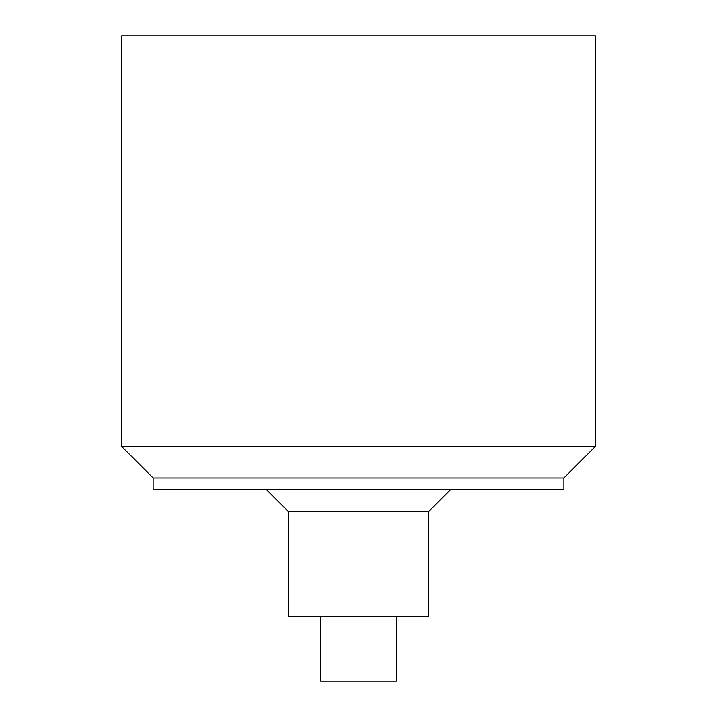 <?xml version="1.0" encoding="UTF-8"?>
<svg xmlns="http://www.w3.org/2000/svg" width="717" height="717" viewBox="0 0 717 717"><rect width="100%" height="100%" fill="white"/><g stroke="black" fill="none" stroke-linecap="round" stroke-linejoin="round"><path stroke-width="1.08" d="M450.375 489.828L266.625 489.828L288.243 511.445L428.757 511.445L450.375 489.828L432.638 489.828M358.5 489.828L153.124 489.828L153.124 477.943L563.876 477.943L563.876 489.828L358.5 489.828M396.331 616.297L396.331 681.15L320.669 681.15L320.669 616.297M428.757 511.445L428.757 616.297L288.243 616.297L288.243 511.445M595.218 446.592L563.876 477.943M595.325 35.85L121.675 35.85L121.675 446.592L595.325 446.592L595.325 35.85M121.782 446.592L153.124 477.943"/></g></svg>
